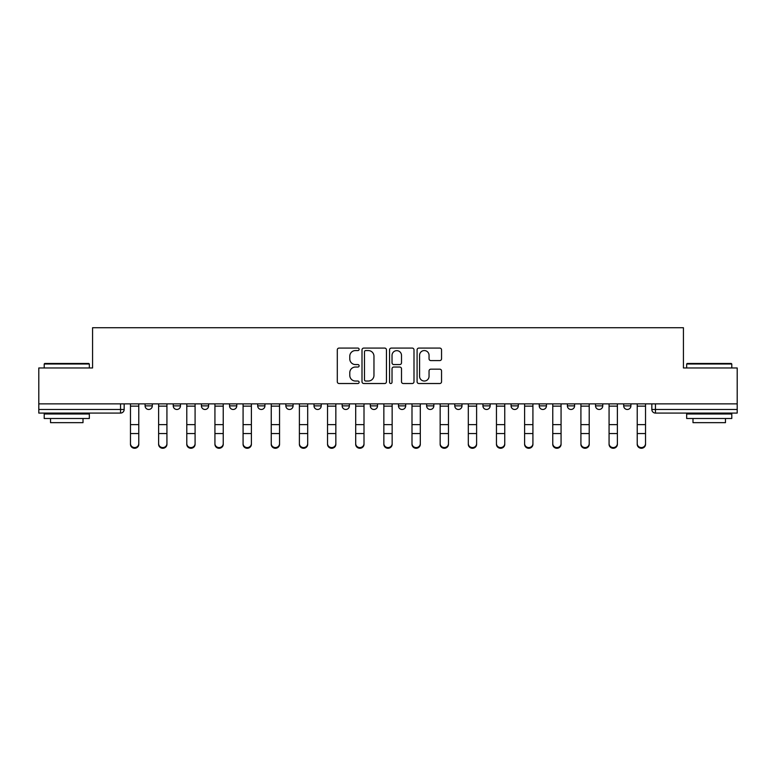 <?xml version="1.0" encoding="UTF-8"?>
<svg xmlns="http://www.w3.org/2000/svg" width="776" height="776" viewBox="0 0 776 776"><rect width="100%" height="100%" fill="white"/><g stroke="black" fill="none" stroke-linecap="round" stroke-linejoin="round"><path stroke-width="1.16" d="M359.123 349.326A1.242 1.242 0 0 0 357.891 348.084L339.063 348.084A1.775 1.775 0 0 0 337.298 349.86L337.298 381.743A1.775 1.775 0 0 0 339.063 383.519L357.891 383.519A1.242 1.242 0 0 0 359.123 382.277A1.242 1.242 0 0 0 357.891 381.035L355.447 381.035A5.665 5.665 0 0 1 349.782 375.371L349.782 372.713A5.665 5.665 0 0 1 355.447 367.038L357.891 367.038A1.242 1.242 0 0 0 359.123 365.806A1.242 1.242 0 0 0 357.891 364.565L355.447 364.565A5.665 5.665 0 0 1 349.782 358.89L349.782 356.233A5.665 5.665 0 0 1 355.447 350.568L357.891 350.568A1.242 1.242 0 0 0 359.123 349.326M454.775 403.879L454.775 405.867L461.992 405.867A3.608 3.608 0 0 1 458.383 409.476A3.608 3.608 0 0 1 454.775 405.867L454.775 403.879M370.317 403.879L370.317 405.867L377.534 405.867A3.608 3.608 0 0 1 373.925 409.476A3.608 3.608 0 0 1 370.317 405.867L370.317 403.879M314.008 403.879L314.008 405.867L321.225 405.867A3.608 3.608 0 0 1 317.617 409.476A3.608 3.608 0 0 1 314.008 405.867L314.008 403.879M285.859 403.879L285.859 405.867L293.076 405.867A3.608 3.608 0 0 1 289.467 409.476A3.608 3.608 0 0 1 285.859 405.867L285.859 403.879M229.55 403.879L229.55 405.867L236.767 405.867A3.608 3.608 0 0 1 233.159 409.476A3.608 3.608 0 0 1 229.55 405.867L229.55 403.879M439.769 360.578A1.775 1.775 0 0 0 441.544 358.803L441.544 349.86A1.775 1.775 0 0 0 439.769 348.084L418.865 348.084A1.775 1.775 0 0 0 417.09 349.86L417.09 381.743A1.775 1.775 0 0 0 418.865 383.519L439.769 383.519A1.775 1.775 0 0 0 441.544 381.743L441.544 370.938A1.775 1.775 0 0 0 439.769 369.172L430.825 369.172A1.775 1.775 0 0 0 429.05 370.938L429.05 376.302A4.743 4.743 0 0 1 424.317 381.035A4.743 4.743 0 0 1 419.574 376.302L419.574 355.311A4.743 4.743 0 0 1 424.317 350.568A4.743 4.743 0 0 1 429.05 355.311L429.05 358.803A1.775 1.775 0 0 0 430.825 360.578L439.769 360.578M38.8 403.879L38.8 367.97L92.577 367.97L92.577 327.724L683.423 327.724L683.423 367.97L737.2 367.97L737.2 403.879L38.8 403.879L38.8 409.476L124.16 409.476L124.16 403.879L124.16 409.476A3.608 3.608 0 0 1 120.552 413.084L38.8 413.084L38.8 409.476M386.448 349.86A1.775 1.775 0 0 0 384.683 348.084L363.779 348.084A1.775 1.775 0 0 0 362.004 349.86L362.004 381.743A1.775 1.775 0 0 0 363.779 383.519L384.683 383.519A1.775 1.775 0 0 0 386.448 381.743L386.448 349.86M391.317 348.084L412.221 348.084A1.775 1.775 0 0 1 413.996 349.86L413.996 381.743A1.775 1.775 0 0 1 412.221 383.519L403.277 383.519A1.775 1.775 0 0 1 401.502 381.743L401.502 368.813A1.775 1.775 0 0 0 399.737 367.038L393.801 367.038A1.775 1.775 0 0 0 392.025 368.813L392.025 382.277A1.242 1.242 0 0 1 390.794 383.519A1.242 1.242 0 0 1 389.552 382.277L389.552 349.86A1.775 1.775 0 0 1 391.317 348.084M651.84 403.879L651.84 409.476L737.2 409.476L737.2 413.084L655.448 413.084A3.608 3.608 0 0 1 651.84 409.476M737.2 403.879L737.2 409.476M630.907 403.879L630.907 405.867A3.608 3.608 0 0 1 627.299 409.476A3.608 3.608 0 0 1 623.691 405.867L630.907 405.867A3.608 3.608 0 0 1 627.299 409.476M623.691 403.879L623.691 405.867M602.758 403.879L602.758 405.867A3.608 3.608 0 0 1 599.14 409.476A3.608 3.608 0 0 1 595.532 405.867L602.758 405.867M595.532 403.879L595.532 405.867M574.599 403.879L574.599 405.867A3.608 3.608 0 0 1 570.99 409.476A3.608 3.608 0 0 1 567.382 405.867L574.599 405.867M567.382 403.879L567.382 405.867M546.45 403.879L546.45 405.867A3.608 3.608 0 0 1 542.841 409.476A3.608 3.608 0 0 1 539.233 405.867L546.45 405.867M539.233 403.879L539.233 405.867M518.3 403.879L518.3 405.867A3.608 3.608 0 0 1 514.682 409.476A3.608 3.608 0 0 1 511.074 405.867A3.608 3.608 0 0 0 514.682 409.476M511.074 403.879L511.074 405.867L518.3 405.867M490.141 403.879L490.141 405.867A3.608 3.608 0 0 1 486.533 409.476A3.608 3.608 0 0 1 482.924 405.867A3.608 3.608 0 0 0 486.533 409.476M482.924 403.879L482.924 405.867L490.141 405.867M461.992 403.879L461.992 405.867A3.608 3.608 0 0 1 458.383 409.476M433.842 403.879L433.842 405.867A3.608 3.608 0 0 1 430.224 409.476A3.608 3.608 0 0 1 426.616 405.867L433.842 405.867M426.616 403.879L426.616 405.867M405.683 403.879L405.683 405.867A3.608 3.608 0 0 1 402.075 409.476A3.608 3.608 0 0 1 398.466 405.867L405.683 405.867L405.683 403.879M398.466 403.879L398.466 405.867M377.534 403.879L377.534 405.867M349.384 403.879L349.384 405.867A3.608 3.608 0 0 1 345.776 409.476A3.608 3.608 0 0 1 342.158 405.867L349.384 405.867L349.384 403.879M342.158 403.879L342.158 405.867M321.225 403.879L321.225 405.867L321.225 403.879M293.076 405.867L293.076 403.879L293.076 405.867A3.608 3.608 0 0 1 289.467 409.476M264.926 403.879L264.926 405.867A3.608 3.608 0 0 1 261.318 409.476A3.608 3.608 0 0 1 257.7 405.867A3.608 3.608 0 0 0 261.318 409.476A3.608 3.608 0 0 0 264.926 405.867L264.926 403.879M257.7 403.879L257.7 405.867L264.926 405.867M236.767 403.879L236.767 405.867M208.618 403.879L208.618 405.867A3.608 3.608 0 0 1 205.01 409.476A3.608 3.608 0 0 1 201.401 405.867A3.608 3.608 0 0 0 205.01 409.476A3.608 3.608 0 0 0 208.618 405.867L201.401 405.867L201.401 403.879M173.242 403.879L173.242 405.867L180.469 405.867L180.469 403.879L180.469 405.867A3.608 3.608 0 0 1 176.86 409.476A3.608 3.608 0 0 1 173.242 405.867A3.608 3.608 0 0 0 176.86 409.476M145.093 403.879L145.093 405.867L152.309 405.867L152.309 403.879L152.309 405.867A3.608 3.608 0 0 1 148.701 409.476A3.608 3.608 0 0 1 145.093 405.867A3.608 3.608 0 0 0 148.701 409.476M365.729 350.568A1.242 1.242 0 0 0 364.487 351.809L364.487 379.794A1.242 1.242 0 0 0 365.729 381.035L368.29 381.035A5.665 5.665 0 0 0 373.964 375.371L373.964 356.233A5.665 5.665 0 0 0 368.29 350.568L365.729 350.568M401.502 355.398A4.743 4.743 0 0 0 396.769 350.655A4.743 4.743 0 0 0 392.025 355.398L392.025 362.79A1.775 1.775 0 0 0 393.801 364.565L399.737 364.565A1.775 1.775 0 0 0 401.502 362.79L401.502 355.398M130.475 444.308L130.475 443.61A4.152 3.967 0 0 0 134.626 447.577A4.152 3.967 0 0 0 138.778 443.61L138.778 444.308A4.152 3.967 180 0 1 134.626 448.276A4.152 3.967 180 0 1 130.475 444.308L130.475 434.25M130.475 403.879L130.475 443.61M138.778 403.879L138.778 443.61M158.624 444.308L158.624 443.61A4.152 3.967 0 0 0 162.776 447.577A4.152 3.967 0 0 0 166.927 443.61L166.927 444.308A4.152 3.967 180 0 1 162.776 448.276A4.152 3.967 180 0 1 158.624 444.308L158.624 434.25M186.783 444.308L186.783 443.61A4.152 3.967 0 0 0 190.935 447.577A4.152 3.967 0 0 0 195.086 443.61L195.086 444.308A4.152 3.967 180 0 1 190.935 448.276A4.152 3.967 180 0 1 186.783 444.308L186.783 434.25M158.624 403.879L158.624 443.61M166.927 403.879L166.927 443.61M186.783 403.879L186.783 443.61M195.086 403.879L195.086 443.61M44.213 364.002L44.756 363.459L88.784 363.459L89.327 364.002L44.213 364.002L44.213 367.97M89.327 418.497L44.213 418.497L44.213 413.986L89.327 413.986L89.327 418.497M83.013 418.497L83.013 422.648L50.527 422.648L50.527 418.497M686.673 364.002L687.216 363.459L731.244 363.459L731.787 364.002L686.673 364.002L686.673 367.97M731.787 418.497L686.673 418.497L686.673 413.986L731.787 413.986L731.787 418.497M725.473 418.497L725.473 422.648L692.987 422.648L692.987 418.497M214.933 444.308L214.933 443.61A4.152 3.967 0 0 0 219.084 447.577A4.152 3.967 0 0 0 223.236 443.61L223.236 444.308A4.152 3.967 180 0 1 219.084 448.276A4.152 3.967 180 0 1 214.933 444.308L214.933 434.25M243.082 444.308L243.082 443.61A4.152 3.967 0 0 0 247.234 447.577A4.152 3.967 0 0 0 251.385 443.61L251.385 444.308A4.152 3.967 180 0 1 247.234 448.276A4.152 3.967 180 0 1 243.082 444.308L243.082 434.25M271.241 444.308L271.241 443.61A4.152 3.967 0 0 0 275.393 447.577A4.152 3.967 0 0 0 279.544 443.61L279.544 444.308A4.152 3.967 180 0 1 275.393 448.276A4.152 3.967 180 0 1 271.241 444.308L271.241 434.25M214.933 403.879L214.933 443.61M223.236 403.879L223.236 443.61M243.082 403.879L243.082 443.61M251.385 403.879L251.385 443.61M271.241 403.879L271.241 443.61M279.544 403.879L279.544 443.61M299.39 444.308L299.39 443.61A4.152 3.967 0 0 0 303.542 447.577A4.152 3.967 0 0 0 307.694 443.61L307.694 444.308A4.152 3.967 180 0 1 303.542 448.276A4.152 3.967 180 0 1 299.39 444.308L299.39 434.25M299.39 403.879L299.39 443.61M307.694 403.879L307.694 443.61M327.54 444.308L327.54 443.61A4.152 3.967 0 0 0 331.691 447.577A4.152 3.967 0 0 0 335.843 443.61L335.843 444.308A4.152 3.967 180 0 1 331.691 448.276A4.152 3.967 180 0 1 327.54 444.308L327.54 434.25M327.54 403.879L327.54 443.61M335.843 403.879L335.843 443.61M355.699 444.308L355.699 443.61A4.152 3.967 0 0 0 359.851 447.577A4.152 3.967 0 0 0 364.002 443.61L364.002 444.308A4.152 3.967 180 0 1 359.851 448.276A4.152 3.967 180 0 1 355.699 444.308L355.699 434.25M355.699 403.879L355.699 443.61M364.002 403.879L364.002 443.61M383.848 444.308L383.848 443.61A4.152 3.967 0 0 0 388 447.577A4.152 3.967 0 0 0 392.152 443.61L392.152 444.308A4.152 3.967 180 0 1 388 448.276A4.152 3.967 180 0 1 383.848 444.308L383.848 434.25M383.848 403.879L383.848 443.61M392.152 403.879L392.152 443.61M411.998 444.308L411.998 443.61A4.152 3.967 0 0 0 416.149 447.577A4.152 3.967 0 0 0 420.301 443.61L420.301 444.308A4.152 3.967 180 0 1 416.149 448.276A4.152 3.967 180 0 1 411.998 444.308L411.998 434.25M411.998 403.879L411.998 443.61M420.301 403.879L420.301 443.61M440.157 444.308L440.157 443.61A4.152 3.967 0 0 0 444.308 447.577A4.152 3.967 0 0 0 448.46 443.61L448.46 444.308A4.152 3.967 180 0 1 444.308 448.276A4.152 3.967 180 0 1 440.157 444.308L440.157 434.25M440.157 403.879L440.157 443.61M448.46 403.879L448.46 443.61M468.306 444.308L468.306 443.61A4.152 3.967 0 0 0 472.458 447.577A4.152 3.967 0 0 0 476.61 443.61L476.61 444.308A4.152 3.967 180 0 1 472.458 448.276A4.152 3.967 180 0 1 468.306 444.308L468.306 434.25M468.306 403.879L468.306 443.61M476.61 403.879L476.61 443.61M496.456 444.308L496.456 443.61A4.152 3.967 0 0 0 500.607 447.577A4.152 3.967 0 0 0 504.759 443.61L504.759 444.308A4.152 3.967 180 0 1 500.607 448.276A4.152 3.967 180 0 1 496.456 444.308L496.456 434.25M496.456 403.879L496.456 443.61M504.759 403.879L504.759 443.61M524.615 444.308L524.615 443.61A4.152 3.967 0 0 0 528.766 447.577A4.152 3.967 0 0 0 532.918 443.61L532.918 444.308A4.152 3.967 180 0 1 528.766 448.276A4.152 3.967 180 0 1 524.615 444.308L524.615 434.25M524.615 403.879L524.615 443.61M532.918 403.879L532.918 443.61M552.764 444.308L552.764 443.61A4.152 3.967 0 0 0 556.916 447.577A4.152 3.967 0 0 0 561.067 443.61L561.067 444.308A4.152 3.967 180 0 1 556.916 448.276A4.152 3.967 180 0 1 552.764 444.308L552.764 434.25M552.764 403.879L552.764 443.61M561.067 403.879L561.067 443.61M580.914 444.308L580.914 443.61A4.152 3.967 0 0 0 585.065 447.577A4.152 3.967 0 0 0 589.217 443.61L589.217 444.308A4.152 3.967 180 0 1 585.065 448.276A4.152 3.967 180 0 1 580.914 444.308L580.914 434.25M580.914 403.879L580.914 443.61M589.217 403.879L589.217 443.61M609.073 444.308L609.073 443.61A4.152 3.967 0 0 0 613.224 447.577A4.152 3.967 0 0 0 617.376 443.61L617.376 444.308A4.152 3.967 180 0 1 613.224 448.276A4.152 3.967 180 0 1 609.073 444.308L609.073 434.25M609.073 403.879L609.073 443.61M617.376 403.879L617.376 443.61M637.222 444.308L637.222 443.61A4.152 3.967 0 0 0 641.374 447.577A4.152 3.967 0 0 0 645.525 443.61L645.525 444.308A4.152 3.967 180 0 1 641.374 448.276A4.152 3.967 180 0 1 637.222 444.308L637.222 434.25M637.222 403.879L637.222 443.61M645.525 403.879L645.525 443.61M120.552 403.879L120.552 413.084M655.448 403.879L655.448 413.084M138.778 406.139L130.475 406.139M138.778 424.627L130.475 424.627M138.778 433.551L130.475 433.551M166.927 406.139L158.624 406.139M166.927 424.627L158.624 424.627M166.927 433.551L158.624 433.551M195.086 406.139L186.783 406.139M195.086 424.627L186.783 424.627M195.086 433.551L186.783 433.551M223.236 406.139L214.933 406.139M223.236 424.627L214.933 424.627M223.236 433.551L214.933 433.551M251.385 406.139L243.082 406.139M251.385 424.627L243.082 424.627M251.385 433.551L243.082 433.551M279.544 406.139L271.241 406.139M279.544 424.627L271.241 424.627M279.544 433.551L271.241 433.551M307.694 406.139L299.39 406.139M307.694 424.627L299.39 424.627M307.694 433.551L299.39 433.551M335.843 406.139L327.54 406.139M335.843 424.627L327.54 424.627M335.843 433.551L327.54 433.551M364.002 406.139L355.699 406.139M364.002 424.627L355.699 424.627M364.002 433.551L355.699 433.551M392.152 406.139L383.848 406.139M392.152 424.627L383.848 424.627M392.152 433.551L383.848 433.551M420.301 406.139L411.998 406.139M420.301 424.627L411.998 424.627M420.301 433.551L411.998 433.551M448.46 406.139L440.157 406.139M448.46 424.627L440.157 424.627M448.46 433.551L440.157 433.551M476.61 406.139L468.306 406.139M476.61 424.627L468.306 424.627M476.61 433.551L468.306 433.551M504.759 406.139L496.456 406.139M504.759 424.627L496.456 424.627M504.759 433.551L496.456 433.551M532.918 406.139L524.615 406.139M532.918 424.627L524.615 424.627M532.918 433.551L524.615 433.551M561.067 406.139L552.764 406.139M561.067 424.627L552.764 424.627M561.067 433.551L552.764 433.551M589.217 406.139L580.914 406.139M589.217 424.627L580.914 424.627M589.217 433.551L580.914 433.551M617.376 406.139L609.073 406.139M617.376 424.627L609.073 424.627M617.376 433.551L609.073 433.551M645.525 406.139L637.222 406.139M645.525 424.627L637.222 424.627M645.525 433.551L637.222 433.551M89.327 367.97L89.327 364.002M79.045 413.986L79.045 413.084M54.504 413.986L54.504 413.084M731.787 367.97L731.787 364.002M721.496 413.986L721.496 413.084M696.955 413.986L696.955 413.084"/></g></svg>
